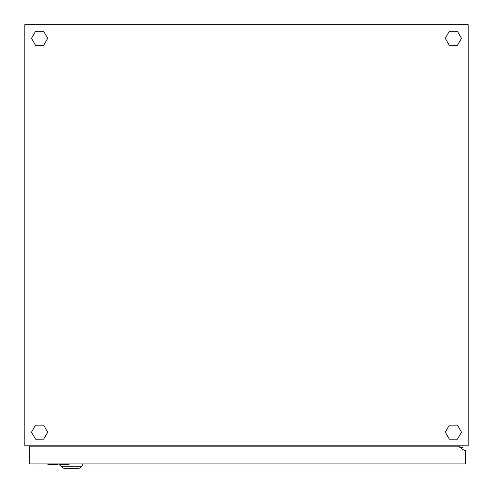 <?xml version="1.0" encoding="UTF-8"?>
<svg xmlns="http://www.w3.org/2000/svg" width="493" height="493" viewBox="0 0 493 493"><rect width="100%" height="100%" fill="white"/><g stroke="black" fill="none" stroke-linecap="round" stroke-linejoin="round"><path stroke-width="0.74" d="M24.835 24.65L24.835 445.814L468.165 445.814L468.165 24.65L24.835 24.65M463.069 445.814L463.069 447.293L459.741 447.293L464.548 450.614L465.651 450.614L465.651 463.919L29.34 463.919L29.34 446.183L459.741 446.183L459.741 447.293L464.548 450.614M449.031 445.814L449.031 446.183M43.969 445.814L43.969 446.183M450.503 446.183L450.503 445.814M457.442 425.126L449.333 425.126L445.284 432.145L449.333 439.164L457.442 439.164L461.491 432.145L457.442 425.126M457.442 45.338L461.491 38.318L457.442 31.299L449.333 31.299L445.284 38.318L449.333 45.338L457.442 45.338M35.558 45.338L43.667 45.338L47.716 38.318L43.667 31.299L35.558 31.299L31.509 38.318L35.558 45.338M35.558 425.126L31.509 432.145L35.558 439.164L43.667 439.164L47.716 432.145L43.667 425.126L35.558 425.126M38.207 445.814L38.207 446.183M38.251 446.183L38.3 445.814M59.893 464.289L61.637 466.772A3.697 3.697 0 0 0 64.663 468.35L78.251 468.35A3.697 3.697 0 0 0 81.277 466.772L83.28 463.919M61.637 466.772A3.697 3.697 0 0 0 64.663 468.35L65.544 468.35L64.663 468.35A3.697 3.697 0 0 1 61.637 466.772L81.277 466.772A3.697 3.697 0 0 1 78.251 468.35A3.697 3.697 0 0 0 81.277 466.772M50.656 463.919L50.656 464.289L47.815 464.289L47.815 463.919M58.149 463.919L58.149 464.289L51.605 464.289L51.605 463.919M65.637 463.919L65.637 464.289L69.149 464.289L69.149 463.919M65.637 464.289L62.888 464.289L62.888 463.919M62.888 464.289L61.945 464.289L61.945 463.919M61.945 464.289L59.098 464.289L59.098 463.919"/></g></svg>
